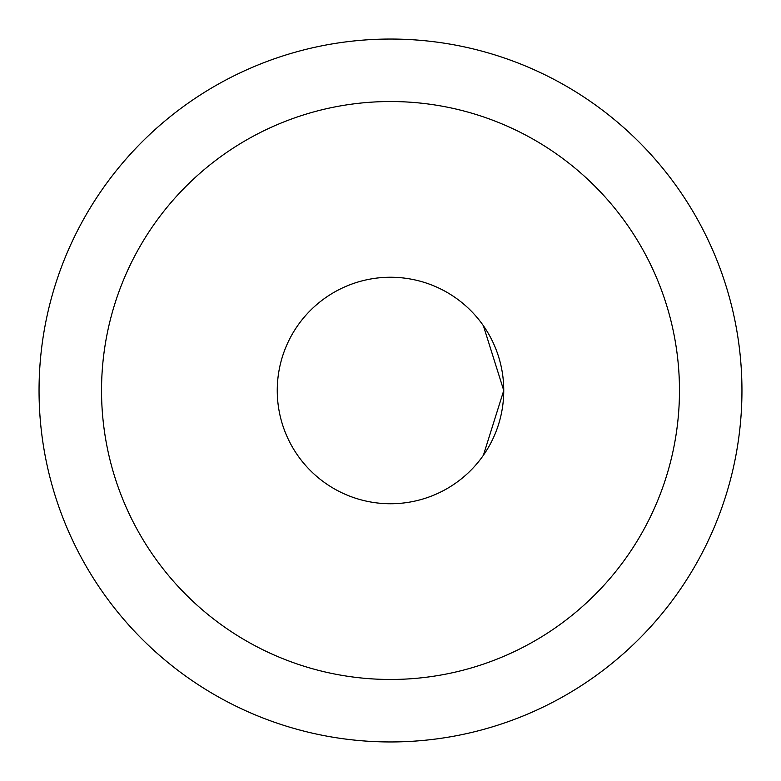 <?xml version="1.0" encoding="UTF-8"?>
<svg xmlns="http://www.w3.org/2000/svg" width="781" height="781" viewBox="0 0 781 781"><rect width="100%" height="100%" fill="white"/><g stroke="black" fill="none" stroke-linecap="round" stroke-linejoin="round"><path stroke-width="1.17" d="M483.38 455.294L503.745 390.5L483.38 455.294M503.745 390.5L483.38 325.706L503.745 390.5A113.245 113.245 0 0 1 333.877 488.574A113.245 113.245 0 0 1 333.877 292.426A113.245 113.245 0 0 1 503.745 390.5M741.95 390.5A351.45 351.45 0 0 1 214.775 694.865A351.45 351.45 0 0 1 214.775 86.135A351.45 351.45 0 0 1 741.95 390.5M679.47 390.5A288.97 288.97 0 0 0 246.015 140.248A288.97 288.97 0 0 0 246.015 640.752A288.97 288.97 0 0 0 679.47 390.5"/></g></svg>
